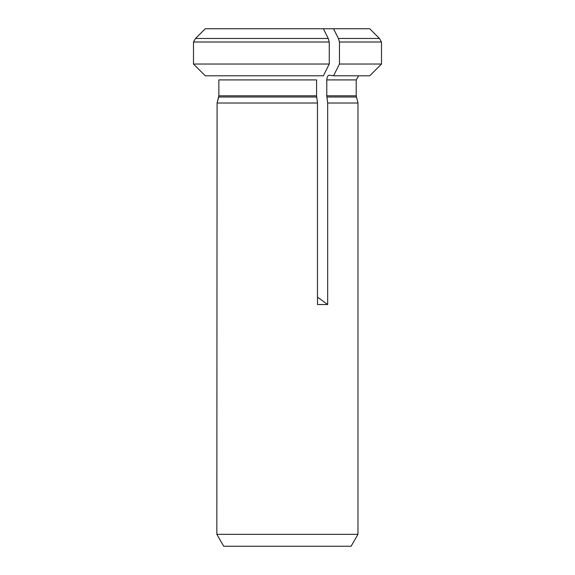<?xml version="1.0" encoding="UTF-8"?>
<svg xmlns="http://www.w3.org/2000/svg" width="575" height="575" viewBox="0 0 575 575"><rect width="100%" height="100%" fill="white"/><g stroke="black" fill="none" stroke-linecap="round" stroke-linejoin="round"><path stroke-width="0.86" d="M326.78 79.911L356.213 79.911L356.213 95.802L357.973 103.004L327.664 103.004L326.78 95.802L326.78 79.911C327.002 76.813 327.901 75.26 329.468 75.253L333.558 75.792L339.451 64.033L339.451 42.004L338.431 38.475L333.558 28.75L369.739 28.75L379.464 38.475L338.431 38.475M379.464 38.475L381.498 42.004L381.498 64.033L339.451 64.033M381.498 42.004L339.451 42.004M381.498 64.033L369.739 75.792L333.558 75.792M316.588 95.802L317.479 103.004L217.084 103.004L218.859 95.802L218.859 79.911L316.588 79.911L316.588 95.802L218.859 95.802M329.267 64.033L193.502 64.033L205.289 75.792L323.373 75.792L329.267 64.033L329.267 42.004L193.502 42.004L195.543 38.475L205.289 28.75L333.558 28.75M216.84 534.333L357.973 534.333L351.095 546.25L223.718 546.25L216.84 534.333L217.084 103.004L218.694 97.017L316.674 97.017M329.267 42.004L328.246 38.475L195.543 38.475L205.289 28.75M328.246 38.475L323.373 28.75M195.543 38.475L193.502 42.004L193.502 64.033L205.289 75.792M317.479 103.004L317.479 304.534L327.664 304.534L317.479 297.117M327.664 103.004L327.664 304.534M356.371 97.017L326.859 97.017M356.213 95.802L326.78 95.802M356.213 79.911L358.642 75.792M357.973 103.004L357.973 534.333"/></g></svg>
